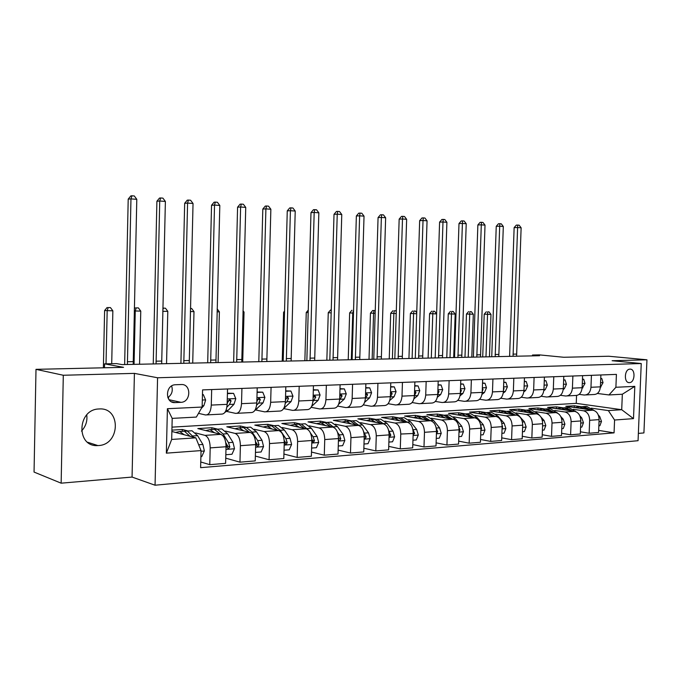 <?xml version="1.0" encoding="UTF-8"?>
<svg xmlns="http://www.w3.org/2000/svg" width="681" height="681" viewBox="0 0 681 681"><rect width="100%" height="100%" fill="white"/><g stroke="black" fill="none" stroke-linecap="round" stroke-linejoin="round"><path stroke-width="1.02" d="M99.171 408.966L98.958 408.975C76.979 409.307 75.923 447.374 97.902 445.57L98.387 445.544C120.401 444.897 121.244 407.144 99.171 408.966M629.985 369.136L629.874 369.145C624.205 369.196 623.745 383.224 629.431 382.628L629.482 382.628C635.152 382.594 635.671 368.625 629.985 369.136M638.361 433.405L643.92 432.92L646.95 359.798L608.746 356.24L563.791 357.27L539.412 354.886L532.508 355.022L532.474 355.874M155.055 485.212L638.063 440.701L641.238 363.535L157.575 377.768L155.055 485.212L132.063 477.066L134.412 373.375L63.299 375.257L61.145 483.178L132.063 477.066M61.145 483.178L34.05 472.069L35.999 369.34L123.542 367.34L104.568 363.858L104.482 367.774M63.299 375.257L35.999 369.34M104.568 363.858L116.587 363.611L122.12 364.607L539.548 355.72L532.508 355.022M175.128 402.59L181.01 402.335C191.157 402.071 191.438 383.778 181.274 384.535L175.238 384.748C165.015 385.088 164.913 403.51 175.128 402.59L171.493 401.79M201.048 450.592L166.351 453.154L167.407 408.711L202.138 407.051L196.358 417.078L172.191 418.381L171.689 439.441L195.847 437.84L201.048 450.592L200.614 467.66L614.058 432.869L598.667 430.392M171.978 427.14L576.245 403.365L621.71 409.707L622.34 394.231L608.976 394.946L615.896 387.276L616.416 374.388L202.572 389.907L202.138 407.051M615.896 387.276L634.811 386.365L633.492 418.628L614.577 420.024L614.058 432.869M134.412 373.375L157.575 377.768M646.95 359.798L612.117 360.717L641.238 363.535M608.976 394.946L597.356 393.465M591.431 375.325L590.963 387.285C590.35 392.443 588.086 395.023 584.145 395.023L579.139 394.367M572.883 376.014L572.406 388.161C571.802 393.388 569.537 396.001 565.613 396.001L560.395 395.303M553.781 376.738L553.312 389.055C552.708 394.359 550.444 397.014 546.537 397.006L541.089 396.257M534.1 377.47L533.64 389.975C533.036 395.363 530.788 398.053 526.89 398.036L521.212 397.236M513.832 378.236L513.363 390.928C512.767 396.393 510.529 399.117 506.647 399.109L500.714 398.24M492.933 379.019L492.465 391.907C491.869 397.457 489.648 400.224 485.791 400.207L479.594 399.279M471.371 379.828L470.911 392.92C470.324 398.555 468.111 401.364 464.28 401.339L457.802 400.343M449.128 380.662L448.677 393.959C448.089 399.687 445.893 402.539 442.088 402.505L435.312 401.432M426.17 381.522L425.719 395.04C425.131 400.854 422.961 403.748 419.19 403.714L412.09 402.548M402.445 382.416L402.003 396.146C401.424 402.062 399.27 404.999 395.533 404.957L388.093 403.697M377.929 383.335L377.487 397.295C376.916 403.305 374.788 406.293 371.102 406.242L363.296 404.872M352.579 384.28L352.145 398.487C351.583 404.599 349.481 407.63 345.837 407.578L337.648 406.08M326.352 385.267L325.927 399.713C325.365 405.936 323.296 409.009 319.704 408.949L311.106 407.315M299.197 386.289L298.78 400.99C298.235 407.315 296.192 410.447 292.66 410.379L283.628 408.583M271.072 387.336L270.663 402.301C270.119 408.745 268.118 411.928 264.645 411.852L255.715 409.996M241.917 388.434L241.517 403.671C240.989 410.226 239.022 413.461 235.626 413.376L226.833 411.46M211.68 389.566L211.28 405.093C210.769 411.767 208.854 415.061 205.534 414.967L198.511 413.35M576.245 403.365L576.552 395.491M171.876 431.473L195.847 437.84M171.91 430.137L182.329 429.507L188.101 430.996M195.541 432.92L205.015 435.372C208.301 436.887 210.02 441.067 210.191 447.894L209.765 464.663L200.759 461.982M211.808 429.532L211.859 427.719L197.813 428.57L220.797 434.35C224.117 435.849 225.862 439.977 226.041 446.736L225.607 463.352L209.765 464.663M211.859 427.719L217.767 429.166M225.496 431.064L235.098 433.422C238.461 434.904 240.223 438.99 240.393 445.697L239.959 462.169L225.743 458.151M240.325 427.779L240.367 425.991L226.807 426.817L250.31 432.435C253.707 433.891 255.494 437.943 255.673 444.582L255.23 460.901L239.959 462.169M240.367 425.991L246.411 427.404M254.396 429.268L264.109 431.533C267.539 432.98 269.344 436.998 269.523 443.578L269.072 459.76L255.358 456.074M267.863 426.076L267.914 424.323L254.813 425.114L278.793 430.579C282.257 432.009 284.079 435.985 284.258 442.505L283.798 458.534L269.072 459.76M267.914 424.323L273.634 425.599M282.3 427.532L292.106 429.72C295.597 431.133 297.435 435.074 297.614 441.535L297.163 457.428L283.926 454.04M294.49 424.399L294.541 422.714L281.874 423.48L306.28 428.8C309.804 430.196 311.66 434.095 311.838 440.496L311.379 456.253L297.163 457.428M294.541 422.714L300.193 423.914M309.251 425.846L319.142 427.966C322.692 429.345 324.556 433.21 324.743 439.56L324.275 455.189L311.506 452.056M320.249 422.714L320.291 421.147L308.042 421.888L332.839 427.072C336.414 428.434 338.295 432.265 338.483 438.564L338.014 454.048L324.275 455.189M320.291 421.147L325.986 422.314M335.299 424.22L345.267 426.263C348.868 427.617 350.758 431.413 350.945 437.662L350.477 453.018L338.134 450.115M345.173 421.139L345.216 419.641L333.358 420.356L358.504 425.404C362.13 426.74 364.037 430.503 364.224 436.691L363.748 451.92L350.477 453.018M345.216 419.641L350.987 420.773M360.496 422.646L370.524 424.629C374.167 425.948 376.091 429.677 376.278 435.814L375.801 450.916L363.867 448.226M369.306 419.649L369.349 418.177L357.865 418.875L383.326 423.795C386.995 425.097 388.928 428.8 389.115 434.887L388.63 449.86L375.801 450.916M369.349 418.177L375.214 419.292M384.867 421.122L394.954 423.037C398.64 424.331 400.581 428 400.768 434.035L400.283 448.89L388.74 446.378M392.682 418.245L392.733 416.763L381.598 417.436L407.349 422.237C411.052 423.514 413.001 427.149 413.188 433.133L412.703 447.86L400.283 448.89M392.733 416.763L398.691 417.853M408.472 419.649L418.602 421.505C422.322 422.773 424.28 426.374 424.476 432.316L423.982 446.932L412.814 444.582M415.342 416.9L415.393 415.393L404.608 416.04L430.596 420.722C434.342 421.982 436.308 425.548 436.495 431.439L436.01 445.936L423.982 446.932M415.393 415.393L421.454 416.466M431.328 418.211L441.501 420.015C445.255 421.258 447.23 424.799 447.417 430.647L446.932 445.033L436.112 442.837M437.313 415.614L437.372 414.057L426.902 414.695L453.12 419.266C456.891 420.492 458.875 423.999 459.071 429.796L458.577 444.063L446.932 445.033M437.372 414.057L443.518 415.112M453.486 416.823L463.684 418.577C467.472 419.794 469.456 423.276 469.652 429.03L469.158 443.186L458.679 441.135M458.628 414.38L458.688 412.763L448.532 413.384L474.946 417.845C478.752 419.045 480.743 422.501 480.939 428.204L480.437 442.258L469.158 443.186M458.688 412.763L464.936 413.81M474.963 415.478L485.187 417.181C489.001 418.372 491.001 421.803 491.197 427.464L490.695 441.407L480.539 439.475M479.322 413.197L479.381 411.511L469.524 412.107L496.108 416.474C499.931 417.649 501.94 421.045 502.135 426.664L501.633 440.496L490.695 441.407M479.381 411.511L485.715 412.541M495.802 414.167L506.043 415.827C509.873 416.993 511.891 420.364 512.086 425.94L511.584 439.679L501.735 437.857M499.411 412.056L499.471 410.294L489.903 410.873L516.641 415.138C520.488 416.295 522.506 419.641 522.702 425.174L522.191 438.794L511.584 439.679M499.471 410.294L505.898 411.307M516.028 412.899L526.277 414.516C530.133 415.657 532.15 418.977 532.346 424.467L531.844 438.002L522.284 436.283M518.922 410.949L518.99 409.111L509.694 409.673L536.568 413.844C540.425 414.976 542.451 418.27 542.646 423.718L542.144 437.142L531.844 438.002M518.99 409.111L525.494 410.107M535.658 411.664L545.924 413.239C549.788 414.363 551.823 417.632 552.019 423.037L551.508 436.368L542.229 434.75M547.72 411.35L542.663 409.128L537.913 409.868L537.964 407.962L528.924 408.515L555.909 412.592C559.782 413.699 561.816 416.942 562.012 422.314L561.51 435.542L551.508 436.368M537.964 407.962L544.536 408.949M554.734 410.464L565 411.996C568.873 413.103 570.916 416.321 571.112 421.65L570.601 434.793L561.595 433.261M556.334 408.66L556.403 406.846L547.618 407.383L574.696 411.367C578.586 412.465 580.629 415.657 580.825 420.943L580.314 433.984L570.601 434.793M556.403 406.846L563.051 407.817M573.266 409.298L583.532 410.796C587.422 411.877 589.465 415.052 589.661 420.305L589.15 433.252L580.399 431.805M574.279 407.493L574.338 405.757L565.792 406.276L592.955 410.183C596.854 411.256 598.897 414.397 599.101 419.615L598.59 432.469L589.15 433.252M574.338 405.757L581.055 406.71M591.278 408.166L608.354 410.592L621.71 409.707L633.492 418.628M168.53 398.981L168.573 397.125M182.287 431.354L182.329 429.507M227.539 388.97L227.139 404.344C226.62 410.958 224.679 414.218 221.316 414.133L207.024 414.882M257.214 387.864L256.805 402.956C256.269 409.451 254.285 412.66 250.846 412.575L237.15 413.299M285.824 386.782L285.407 401.611C284.862 407.996 282.836 411.145 279.338 411.077L266.211 411.767M313.439 385.752L313.013 400.317C312.46 406.591 310.4 409.69 306.842 409.63L294.243 410.294M340.108 384.748L339.674 399.066C339.112 405.238 337.018 408.285 333.401 408.225L321.321 408.864M365.867 383.786L365.433 397.866C364.863 403.927 362.743 406.932 359.074 406.88L347.472 407.485M390.783 382.85L390.341 396.691C389.762 402.658 387.617 405.612 383.905 405.57L372.754 406.157M414.874 381.947L414.431 395.567C413.852 401.432 411.682 404.344 407.928 404.301L397.21 404.872M438.198 381.071L437.747 394.469C437.159 400.241 434.972 403.109 431.192 403.075L420.884 403.62M460.782 380.219L460.33 393.414C459.735 399.092 457.538 401.918 453.716 401.892L443.799 402.411M482.667 379.402L482.208 392.384C481.612 397.976 479.39 400.768 475.551 400.743L466.008 401.245M503.88 378.602L503.412 391.396C502.816 396.904 500.586 399.645 496.721 399.628L487.528 400.113M524.447 377.836L523.978 390.426C523.383 395.857 521.135 398.564 517.254 398.547L508.392 399.015M544.408 377.087L543.94 389.489C543.336 394.835 541.08 397.508 537.181 397.5L528.643 397.951M563.783 376.355L563.315 388.587C562.702 393.848 560.446 396.487 556.522 396.478L548.29 396.912M582.595 375.657L582.127 387.702C581.514 392.894 579.25 395.491 575.317 395.491L567.375 395.908M614.577 420.024L608.354 410.592M600.872 374.967L600.404 386.842C599.791 391.967 597.518 394.52 593.577 394.529L585.915 394.929M172.191 418.381L167.407 408.711M171.689 439.441L166.351 453.154M634.811 386.365L622.34 394.231M167.849 397.602C171.884 394.657 173.136 390.783 171.621 385.982M86.734 414.925C87.543 421.045 85.789 426.434 81.456 431.082M202.453 394.622L203.313 394.588L205.636 400.028L203.866 405.672L201.389 408.353M127.398 364.488L130.965 198.886L128.207 199.124L124.649 364.548M133.204 364.369L136.796 199.32L130.965 198.886L131.961 195.787L134.293 195.966L136.796 199.32M128.207 199.124L130.854 195.89L131.961 195.787M203.313 394.588L202.453 394.41M200.895 456.653L201.755 456.585L204.351 450.882L202.887 444.463L197.592 435.644L191.982 430.758L189.275 430.928M184.151 434.733L179.741 431.516L175.604 432.469M193.736 437.279L187.352 431.047L184.534 431.252M181.725 431.388L184.415 431.226L190.093 436.317M111.71 363.714L112.859 310.834L104.61 310.536L103.384 367.8M106.023 363.833L107.172 310.783L108.177 307.565L110.45 307.591L108.177 307.565M107.155 307.471L104.61 310.536M112.859 310.834L110.45 307.591M227.42 393.618L233.574 393.363L235.805 398.708L233.992 404.25L228.186 410.302L224.926 412.363M233.574 393.363L227.428 393.192M226.867 407.204L229.48 404.463L231.072 400.913L229.812 399.381L228.203 401.041L227.156 403.91M231.072 400.913L229.08 400.513L227.999 401.918M156.068 363.884L159.737 201.014L156.902 201.244L153.242 363.943M161.686 363.765L165.381 201.431L159.737 201.014L160.656 197.967L162.912 198.137L165.381 201.431M156.902 201.244L159.516 198.06L160.656 197.967M257.086 392.418L262.764 392.188L264.9 397.44L263.045 402.888L254.754 410.532M262.764 392.188L257.103 392.009M256.618 405.195L258.695 403.092L260.321 399.602L259.12 398.087L257.554 399.73L256.831 401.926M260.321 399.602L258.286 399.211L257.409 400.36M183.802 363.288L187.581 203.083L184.67 203.287L180.908 363.356M189.25 363.177L193.038 203.483L187.581 203.083L188.424 200.078L190.603 200.24L193.038 203.483M184.67 203.287L187.258 200.163L188.424 200.078M285.697 391.26L290.915 391.056L292.975 396.214L291.085 401.569L283.645 408.549M290.915 391.056L285.714 390.86M285.279 403.331L286.888 401.764L288.54 398.334L287.399 396.844L285.458 399.9M288.54 398.334L286.463 397.951L285.773 398.896M210.659 362.718L214.524 205.075L211.544 205.279L207.696 362.786M215.928 362.607L219.81 205.466L214.524 205.075L215.298 202.112L217.409 202.274L219.81 205.466M211.544 205.279L214.106 202.197L215.298 202.112M225.828 454.721L231.983 454.244L234.494 448.643L232.987 442.344L227.573 433.703L221.827 428.919L219.044 429.09M214.515 432.767L210.02 429.643L205.798 430.579M225.854 443.254L227.003 447.102L228.51 448.677L229.863 446.898L228.484 442.667L223.087 433.993L217.358 429.192L214.558 429.379M211.765 429.541L214.524 429.37L220.261 434.214M225.769 442.676L227.88 446.37L229.863 446.898M139.554 364.233L140.763 311.098L134.276 310.953M134.046 364.352L135.255 311.047L136.191 307.88L138.388 307.906L136.191 307.88M135.136 307.786L134.327 308.757M140.763 311.098L138.388 307.906M255.46 452.422L261.121 451.98L263.556 446.481L262.023 440.301L256.49 431.831L250.617 427.14L247.782 427.319M243.798 430.877L239.227 427.847L234.928 428.758M255.588 442.114L256.328 444.965L257.784 446.506L259.086 444.761L257.673 440.607L252.157 432.112L246.309 427.413L243.483 427.583M240.751 427.753L243.577 427.574L249.357 432.205M255.537 441.62L257.06 444.25L259.086 444.761M166.547 363.663L167.798 311.353L162.785 311.311M162.861 308.152L165.457 308.212L162.861 308.101M163.321 308.187L162.819 309.991M167.798 311.353L165.457 308.212M284.037 450.209L289.246 449.8L291.604 444.404L290.046 438.334L284.403 430.017L278.427 425.429L275.533 425.608M272.06 429.047L267.42 426.11L263.062 426.996M284.249 441.152L284.615 442.897L286.037 444.421L287.28 442.701L285.85 438.632L280.223 430.29L274.256 425.685L271.378 425.863M268.74 426.025L271.617 425.846L277.448 430.273M284.198 440.42L285.22 442.207L287.28 442.701M192.714 363.101L193.991 311.6L190.374 311.566M190.45 308.493L191.684 308.51L190.459 308.416M193.991 311.6L191.684 308.51M313.311 390.145L318.104 389.958L320.087 395.031L318.163 400.292L311.617 406.421M318.104 389.958L313.32 389.753M312.928 401.594L315.788 397.108L314.699 395.652L313.09 397.73M315.788 397.108L313.677 396.742L313.149 397.5M236.673 362.164L240.614 207.007L237.584 207.194L233.651 362.232M241.781 362.054L245.739 207.39L240.614 207.007L241.321 204.087L243.372 204.249L245.739 207.39M237.584 207.194L240.104 204.172L241.321 204.087M311.617 448.064L316.41 447.698L318.691 442.395L317.099 436.436L311.37 428.272L305.284 423.769L302.347 423.957M299.359 427.285L294.652 424.425L290.234 425.302M308.255 429.856L301.266 424.016L298.329 424.203M295.784 424.357L298.712 424.178L304.577 428.426M311.847 440.36L313.311 442.403L314.511 440.718L313.047 436.717L310.442 432.98M311.83 439.134L312.409 440.232L314.511 440.718M218.09 362.564L219.393 311.847L217.086 311.821M219.393 311.847L217.162 308.859M339.972 389.072L344.365 388.894L346.271 393.882L344.322 399.066L338.636 404.25M344.365 388.894L339.989 388.681M339.623 399.968L342.109 395.933L341.062 394.486L339.776 395.567M342.109 395.933L339.768 395.916M261.879 361.628L265.896 208.88L262.806 209.058L258.806 361.696M266.824 361.526L270.859 209.246L265.896 208.88L266.543 206.002L268.527 206.156L270.859 209.246M262.806 209.058L265.309 206.079L266.543 206.002M338.253 446.004L342.645 445.663L344.858 440.445L343.25 434.597L337.427 426.587L331.255 422.169L328.268 422.356M325.739 425.591L320.972 422.807L316.503 423.659M334.03 427.532L327.365 422.407L324.386 422.595M321.917 422.748L324.897 422.56L330.787 426.646M338.457 439.475L339.657 440.454L340.806 438.802L339.325 434.87L337.563 432.426M338.491 437.883L340.806 438.802M242.708 362.037L244.036 312.077L242.955 312.068M244.036 312.077L242.998 310.689M365.74 388.034L369.749 387.872L371.588 392.775L369.613 397.874L364.641 402.284M369.749 387.872L365.748 387.651M365.408 398.428L367.553 394.784L366.557 393.371L365.552 393.993M286.318 361.109L290.404 210.701L287.263 210.863L283.194 361.177M291.119 361.007L295.222 211.05L290.404 210.701L290.991 207.858L292.915 208.011L295.222 211.05M287.263 210.863L289.731 207.935L290.991 207.858M363.995 444.003L368.004 443.697L370.158 438.573L368.523 432.818L362.632 424.953L356.376 420.62L353.354 420.807M351.243 423.948L346.425 421.233L341.913 422.075M359.151 425.599L352.613 420.849L349.591 421.037M347.208 421.19L350.221 421.003L356.137 424.935M364.182 438.036L365.127 438.564L366.233 436.947L363.577 431.533M390.647 387.029L394.308 386.885L396.078 391.711L394.078 396.725L389.728 400.488M394.308 386.885L390.656 386.655M390.324 396.972L392.162 393.686L391.2 392.29L390.468 392.639M310.025 360.607L314.179 212.455L310.987 212.617L306.85 360.675M314.682 360.504L318.844 212.804L314.179 212.455L314.707 209.663L316.571 209.808L318.844 212.804M310.987 212.617L313.43 209.731L314.707 209.663M388.885 442.071L392.537 441.79L394.622 436.751L392.971 431.099L387.021 423.369L380.688 419.121L377.623 419.309M375.921 422.365L371.06 419.717L366.497 420.543M383.539 423.846L377.044 419.343L373.988 419.539M371.681 419.675L374.729 419.487L380.662 423.284M389.064 436.47L389.762 436.742L390.826 435.15L388.655 430.494M284.42 312.315L283.611 312.256L282.232 361.194M284.445 311.268L283.611 312.256M414.738 386.059L418.066 385.923L419.777 390.673L417.759 395.61L413.954 398.819M418.066 385.923L414.755 385.684M402.003 396.146L414.431 395.567L415.972 392.614L415.061 391.243L414.567 391.405M333.026 360.113L337.24 214.166L334.013 214.319L329.817 360.181M337.546 360.019L341.768 214.506L337.24 214.166L337.716 211.408L339.53 211.544L341.768 214.506M334.013 214.319L336.423 211.476L337.716 211.408M412.958 440.207L416.278 439.952L418.304 434.997L416.644 429.43L410.626 421.837L404.225 417.666L401.135 417.862M399.798 420.832L394.903 418.245L390.307 419.062M407.195 422.203L400.7 417.887L397.61 418.074M395.372 418.219L398.462 418.023L404.403 421.684M413.137 434.87L414.627 433.414L412.856 429.388M308.093 312.613L306.254 312.477L304.858 360.717M308.161 310.238L306.254 312.477M438.062 385.114L441.075 384.995L442.718 389.668L440.684 394.537L437.372 397.261M441.075 384.995L438.079 384.748M437.755 394.197L439.032 391.575L437.892 390.281M355.363 359.645L359.628 215.826L356.359 215.971L352.111 359.713M359.755 359.551L364.029 216.149L359.628 215.826L360.053 213.102L361.815 213.238L364.029 216.149M356.359 215.971L358.742 213.17L360.053 213.102M436.266 438.402L439.271 438.164L441.237 433.295L439.56 427.821L433.491 420.356L427.038 416.261L423.914 416.457M422.935 419.343L417.998 416.823L413.367 417.623M430.103 420.637L423.616 416.474L420.492 416.67M418.33 416.798L421.445 416.61L427.396 420.151M436.683 433.269L437.67 431.737L436.257 428.238M331.162 310.017L330.557 310.008L331.162 310.051M331.077 312.894L328.259 312.69L326.846 360.249M330.557 310.008L328.259 312.69M460.645 384.203L463.361 384.093L464.953 388.698L462.901 393.49L460.033 395.797M463.361 384.093L460.662 383.846M460.347 392.818L461.36 390.579L460.526 389.243M377.061 359.176L381.369 217.435L378.066 217.571L373.767 359.253M381.326 359.091L385.642 217.758L381.369 217.435L381.743 214.753L383.454 214.881L385.642 217.758M378.066 217.571L380.424 214.813L381.743 214.753M458.832 436.649L461.548 436.436L463.455 431.643L461.761 426.263L455.649 418.926L449.145 414.899L445.995 415.095M445.348 417.904L440.377 415.436L435.721 416.227M452.312 419.121L445.825 415.104L442.676 415.299M440.581 415.427L443.723 415.231L449.681 418.662M459.003 431.609L459.99 430.103L458.917 427.166M353.388 313.115L349.651 312.894L348.221 359.789M351.319 359.73L352.741 313.107L353.473 310.34M351.924 310.255L349.651 312.894M482.531 383.318L484.966 383.224L486.498 387.761L484.438 392.477L481.978 394.418M484.966 383.224L482.54 382.969M482.242 391.439L483.008 389.6L482.352 388.298M398.138 358.734L402.488 219.001L399.16 219.129L394.818 358.802M402.284 358.64L406.642 219.308L402.488 219.001L402.829 216.354L404.488 216.481L406.642 219.308M399.16 219.129L401.492 216.405L402.829 216.354M480.701 434.955L483.135 434.767L484.991 430.043L483.289 424.748L477.126 417.53L470.58 413.58L467.404 413.776M467.072 416.517L462.084 414.099L457.402 414.882M473.831 417.657L467.362 413.776L464.195 413.971M462.152 414.099L465.319 413.903L471.278 417.223M480.871 429.992L481.629 428.528L480.863 426.187M375.061 313.32L370.455 313.09L369.008 359.347M372.141 359.287L373.58 313.311L373.954 310.57L375.146 310.587L372.703 310.493L373.954 310.57M372.703 310.493L370.455 313.09M503.736 382.467L505.906 382.381L507.388 386.851L505.319 391.498L503.233 393.099M505.906 382.381L503.753 382.118M503.463 390.06L504 388.664L503.557 387.429M418.628 358.291L423.02 220.525L419.658 220.644L415.282 358.368M422.663 358.206L427.055 220.823L423.02 220.525L423.31 217.911L424.927 218.031L427.055 220.823M419.658 220.644L421.965 217.963L423.31 217.911M501.897 433.312L504.068 433.142L505.881 428.494L504.161 423.276L497.964 416.176L491.376 412.294L485.068 412.686M488.141 415.163L483.135 412.805L478.428 413.571M494.721 416.244L488.251 412.49L491.376 412.294M486.277 412.609L483.135 412.805L486.277 412.609L492.235 415.836M502.076 428.358L502.612 426.996L502.118 425.284M396.121 313.524L390.698 313.286L389.243 358.921M392.401 358.853L393.848 313.498L394.188 310.8L395.78 310.817L394.188 310.8M392.928 310.723L390.698 313.286M396.189 311.362L395.78 310.817M524.31 381.632L526.226 381.556L527.664 385.965L525.579 390.545L523.851 391.856M524.047 388.655L524.123 386.646M438.555 357.874L442.982 222.006L439.594 222.117L435.185 357.942M442.48 357.789L446.906 222.295L442.982 222.006L443.237 219.418L444.804 219.537L446.906 222.295M439.594 222.117L441.884 219.469L443.237 219.418M526.226 381.556L524.319 381.317M522.455 431.72L524.379 431.567L526.141 426.987L524.421 421.854L518.19 414.865L511.567 411.052L508.443 411.222M508.588 413.852L503.557 411.545L498.841 412.303M514.981 414.874L508.537 411.239L505.328 411.435M503.48 411.537L506.613 411.358L512.563 414.491M522.642 426.706L522.702 424.467M416.593 313.72L410.405 313.481L408.932 358.504M412.116 358.436L413.58 313.686L413.878 311.03L415.427 311.047L413.878 311.03M412.609 310.945L410.405 313.481M416.636 312.63L415.427 311.047M544.264 380.832L545.949 380.764L547.337 385.105L545.243 389.617L543.838 390.664M544.025 387.183L544.068 386.008M457.947 357.457L462.399 223.445L458.994 223.547L454.542 357.534M461.761 357.38L466.221 223.726L462.399 223.445L462.612 220.891L464.144 221.01L466.221 223.726M458.994 223.547L461.25 220.942L462.612 220.891M545.949 380.764L544.272 380.56M542.408 430.171L544.093 430.034L545.813 425.531L544.076 420.475L540.876 416.951M539.054 414.95L537.82 413.597L531.171 409.843L528.081 410.005M528.439 412.584L523.4 410.32L518.667 411.069M534.653 413.546L528.226 410.022L525 410.217M523.263 410.302L526.362 410.141L532.304 413.18M542.604 424.987L542.646 423.718L532.346 424.467M435.091 357.942L435.125 356.938M436.512 313.907L429.583 313.66L428.102 358.095M431.311 358.027L432.793 313.873L433.048 311.243L434.563 311.26L433.048 311.243M431.763 311.166L429.583 313.66M436.512 313.83L434.563 311.26M563.638 380.049L565.102 379.989L566.439 384.271L564.345 388.715L563.238 389.532M476.811 357.057L481.297 224.841L477.866 224.943L473.389 357.125M480.522 356.98L485.017 225.122L481.297 224.841L481.476 222.321L482.965 222.44L485.017 225.122M477.866 224.943L480.105 222.364L481.476 222.321M565.102 379.989L563.647 379.819M561.774 428.664L563.238 428.553L564.907 424.11L563.17 419.13L560.752 416.517M557.671 413.197L550.214 408.668L547.158 408.821M553.764 412.26L547.354 408.838L544.119 409.043M542.485 409.111L545.541 408.958L551.474 411.92M453.691 357.551L455.18 314.086L448.268 313.839L446.779 357.695M450.005 357.627L451.494 314.052L451.716 311.455L453.188 311.472L451.716 311.455M450.43 311.379L448.268 313.839M455.18 314.086L453.188 311.472M582.451 379.291L583.702 379.24L585.005 383.454L582.068 388.442M495.181 356.665L499.692 226.203L496.245 226.296L491.742 356.742M498.79 356.589L503.31 226.475L499.692 226.203L499.837 223.717L501.284 223.828L503.31 226.475M496.245 226.296L498.458 223.76L499.837 223.717M583.702 379.24L582.459 379.096M580.578 427.208L581.829 427.115L583.464 422.739L581.719 417.828L579.854 415.853M575.956 411.724L568.72 407.527L565.707 407.672M566.447 410.149L561.382 407.979L556.632 408.711M572.329 411.018L565.945 407.698L562.693 407.893M561.153 407.953L564.183 407.808L570.108 410.694M471.805 357.159L473.312 314.256L466.476 314.018L464.97 357.312M468.222 357.236L469.72 314.222L469.907 311.66L471.346 311.677L469.907 311.66M468.613 311.583L466.476 314.018M473.312 314.256L471.346 311.677M600.727 378.551L601.783 378.508L603.043 382.671L600.361 387.395M513.065 356.282L517.603 227.531L514.138 227.616L509.609 356.359M516.59 356.214L521.127 227.794L517.603 227.531L517.713 225.079L519.126 225.181L521.127 227.794M514.138 227.616L516.326 225.113L517.713 225.079M601.783 378.508L600.736 378.389M598.854 425.795L599.901 425.71L601.493 421.394L599.748 416.559L598.335 415.087M593.815 410.379L586.716 406.412L583.736 406.548M584.656 408.992L579.582 406.855L574.824 407.578M590.376 409.809L584.017 406.583L580.757 406.778M579.31 406.829L582.298 406.685L588.214 409.502M489.469 356.784L490.984 314.426L484.217 314.188L482.71 356.929M485.97 356.861L487.639 311.864L489.043 311.881L487.639 311.864M486.336 311.787L484.217 314.188M490.984 314.426L489.043 311.881M220.797 434.35L205.015 435.372M250.31 432.435L235.098 433.422M278.793 430.579L264.109 431.533M306.28 428.8L292.106 429.72M332.839 427.072L319.142 427.966M358.504 425.404L345.267 426.263M383.326 423.795L370.524 424.629M407.349 422.237L394.954 423.037M430.596 420.722L418.602 421.505M453.12 419.266L441.501 420.015M474.946 417.845L463.684 418.577M496.108 416.474L485.187 417.181M516.641 415.138L506.043 415.827M536.568 413.844L526.277 414.516M555.909 412.592L545.924 413.239M574.696 411.367L565 411.996M592.955 410.183L583.532 410.796M226.041 446.736L210.191 447.894M227.139 404.344L211.28 405.093M256.805 402.956L241.517 403.671M255.673 444.582L240.393 445.697M285.407 401.611L270.663 402.301M284.258 442.505L269.523 443.578M313.013 400.317L298.78 400.99M311.838 440.496L297.614 441.535M339.674 399.066L325.927 399.713M338.483 438.564L324.743 439.56M365.433 397.866L352.145 398.487M364.224 436.691L350.945 437.662M390.341 396.691L377.487 397.295M389.115 434.887L376.278 435.814M414.627 433.414L400.768 434.035M437.747 394.469L425.719 395.04M436.495 431.439L424.476 432.316M460.33 393.414L448.677 393.959M459.071 429.796L447.417 430.647M482.208 392.384L470.911 392.92M480.939 428.204L469.652 429.03M503.412 391.396L492.465 391.907M502.135 426.664L491.197 427.464M523.978 390.426L513.363 390.928M522.702 425.174L512.086 425.94M543.94 389.489L533.64 389.975M563.315 388.587L553.312 389.055M562.012 422.314L552.019 423.037M582.127 387.702L572.406 388.161M580.825 420.943L571.112 421.65M600.404 386.842L590.963 387.285M599.101 419.615L589.661 420.305M169.075 399.764L180.84 402.343M205.577 399.892L202.317 400.036M203.866 405.672L202.172 405.748M127.321 361.739L133.136 361.628M201.031 451.265L204.291 451.018M192.944 435.951L197.592 435.644M189.548 436.172L189.99 436.138M198.665 444.761L202.887 444.463M235.754 398.572L227.284 398.947M228.186 410.302L225.981 410.422M233.992 404.25L229.48 404.463M155.992 361.177L161.61 361.066M264.849 397.304L256.95 397.653M257.112 408.847L255.613 408.923M263.045 402.888L258.695 403.092M183.734 360.632L189.173 360.521M292.924 396.087L285.552 396.402M285.041 407.434L284.198 407.476M291.085 401.569L286.888 401.764M210.582 360.104L215.851 359.994M225.964 449.409L234.426 448.779M223.087 433.993L227.573 433.703M228.484 442.667L232.987 442.344M255.605 447.204L263.496 446.625M252.157 432.112L256.49 431.831M257.673 440.607L262.023 440.301M284.181 445.085L291.545 444.54M280.223 430.29L284.403 430.017M285.85 438.632L290.046 438.334M320.036 394.903L313.166 395.201M318.163 400.292L314.111 400.488M236.596 359.585L241.704 359.491M311.762 443.033L318.631 442.522M307.335 428.536L311.37 428.272M313.047 436.717L317.099 436.436M346.229 393.763L339.828 394.035M344.322 399.066L340.406 399.253M261.802 359.091L266.748 358.998M338.406 441.058L344.799 440.581M333.528 426.834L337.427 426.587M339.325 434.87L343.25 434.597M371.545 392.656L365.586 392.911M369.613 397.874L365.825 398.053M286.241 358.615L291.034 358.512M365.535 394.461L367.553 394.784M364.148 439.143L370.098 438.7M358.853 425.199L362.632 424.953M364.735 433.082L368.523 432.818M364.224 436.521L366.233 436.947M396.036 391.592L390.494 391.83M394.078 396.725L390.417 396.895M309.94 358.146L314.596 358.053M390.443 393.414L392.162 393.686M389.038 437.296L394.571 436.879M383.36 423.608L387.021 423.369M389.311 431.354L392.971 431.099M389.115 434.801L390.826 435.15M419.734 390.553L414.584 390.783M417.759 395.61L414.423 395.772M332.949 357.687L337.47 357.602M414.533 392.392L415.972 392.614M413.112 435.5L418.253 435.116M407.085 422.067L410.626 421.837M413.095 429.685L416.644 429.43M442.684 389.558L437.909 389.762M440.684 394.537L437.738 394.674M355.286 357.253L359.67 357.167M437.849 391.405L439.032 391.575M436.419 433.771L441.194 433.414M430.06 420.577L433.491 420.356M436.223 428.06L439.56 427.821M436.495 431.507L437.67 431.737M464.91 388.587L460.492 388.774M462.901 393.49L460.322 393.609M376.976 356.827L381.241 356.742M460.433 390.443L461.36 390.579M458.985 432.094L463.412 431.763M452.38 419.13L455.649 418.926M458.79 426.468L461.761 426.263M459.062 429.932L459.99 430.103M486.464 387.642L482.369 387.821M484.438 392.477L482.199 392.579M398.053 356.41L402.199 356.325M482.31 389.506L483.008 389.6M480.854 430.469L484.949 430.162M474.206 417.717L477.126 417.53M480.658 424.935L483.289 424.748M480.931 428.4L481.629 428.528M507.354 386.731L503.574 386.902M505.319 391.498L503.404 391.584M418.543 356.001L422.578 355.925M503.514 388.596L504 388.664M502.059 428.894L505.83 428.613M495.368 416.346L497.964 416.176M501.854 423.437L504.161 423.276M502.127 426.91L502.612 426.996M527.63 385.855L524.149 385.999M525.579 390.545L523.97 390.613M438.47 355.61L442.395 355.533M522.616 427.362L526.098 427.106M515.892 415.018L518.19 414.865M522.421 421.999L524.421 421.854M547.303 384.995L544.102 385.131M545.243 389.617L543.932 389.677M457.862 355.227L461.675 355.159M542.57 425.88L545.77 425.642M535.811 413.725L537.82 413.597M542.365 420.594L544.076 420.475M566.413 384.161L563.476 384.288M564.345 388.715L563.306 388.766M476.726 354.861L480.437 354.784M561.936 424.442L564.864 424.22M555.151 412.473L556.896 412.363M561.731 419.232L563.17 419.13M584.97 383.352L582.289 383.471M582.893 387.847L582.119 387.881M495.096 354.495L498.705 354.426M580.74 423.046L583.421 422.841M573.938 411.256L575.428 411.162M580.544 417.904L581.719 417.828M603.008 382.569L600.565 382.671M600.923 386.995L600.395 387.021M512.98 354.146L516.504 354.077M599.016 421.684L601.459 421.505M592.198 410.073L593.44 409.996M598.812 416.627L599.748 416.559M87.628 442.258L97.902 445.57M169.033 399.704L181.01 402.335M628.461 382.509L629.482 382.628M191.982 430.758L187.352 431.047M184.415 431.226L179.741 431.516M221.827 428.919L217.358 429.192M214.524 429.37L210.02 429.643M227.803 448.49L228.51 448.677M250.617 427.14L246.309 427.413M243.577 427.574L239.227 427.847M257.137 446.344L257.784 446.506M278.427 425.429L274.256 425.685M271.617 425.846L267.42 426.11M285.441 444.276L286.037 444.421M305.284 423.769L301.266 424.016M298.712 424.178L294.652 424.425M312.766 442.275L313.311 442.403M331.255 422.169L327.365 422.407M324.897 422.56L320.972 422.807M339.155 440.343L339.657 440.454M356.376 420.62L352.613 420.849M350.221 421.003L346.425 421.233M364.667 438.47L365.127 438.564M380.688 419.121L377.044 419.343M374.729 419.487L371.06 419.717M389.336 436.657L389.762 436.742M404.225 417.666L400.7 417.887M398.462 418.023L394.903 418.245M427.038 416.261L423.616 416.474M421.445 416.61L417.998 416.823M449.145 414.899L445.825 415.104M443.723 415.231L440.377 415.436M470.58 413.58L467.362 413.776M465.319 413.903L462.084 414.099M511.567 411.052L508.537 411.239M506.613 411.358L503.557 411.545M531.171 409.843L528.226 410.022M526.362 410.141L523.4 410.32M550.214 408.668L547.354 408.838M545.541 408.958L542.663 409.128M568.72 407.527L565.945 407.698M564.183 407.808L561.382 407.979M586.716 406.412L584.017 406.583M582.298 406.685L579.582 406.855"/></g></svg>
